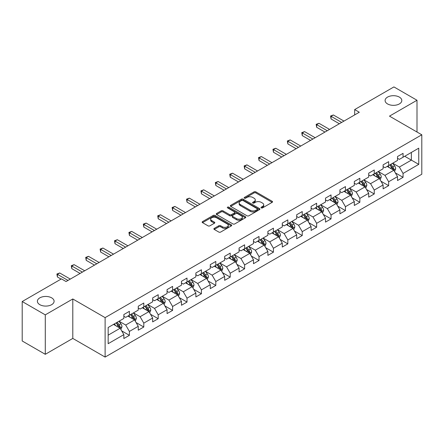 <?xml version="1.0" encoding="UTF-8"?>
<svg xmlns="http://www.w3.org/2000/svg" width="444" height="444" viewBox="0 0 444 444"><rect width="100%" height="100%" fill="white"/><g stroke="black" fill="none" stroke-linecap="round" stroke-linejoin="round"><path stroke-width="0.67" d="M261.266 207.892A0.899 0.516 0 0 0 262.537 207.892L272.166 202.331A1.282 0.738 0 0 0 272.538 201.809A1.282 0.738 0 0 0 272.166 201.282L255.849 191.864A1.282 0.738 0 0 0 254.04 191.864L244.411 197.425A0.899 0.516 0 0 0 244.145 197.791A0.899 0.516 0 0 0 244.411 198.157A0.899 0.516 0 0 0 245.676 198.157L246.925 197.436A4.101 2.37 0 0 1 252.725 197.436L254.085 198.224A4.101 2.37 0 0 1 255.283 199.894A4.101 2.37 0 0 1 254.085 201.57L252.836 202.292A0.899 0.516 0 0 0 252.575 202.658A0.899 0.516 0 0 0 252.836 203.025A0.899 0.516 0 0 0 254.107 203.025L255.35 202.303A4.101 2.37 0 0 1 261.155 202.303L262.509 203.091A4.101 2.37 0 0 1 263.714 204.762A4.101 2.37 0 0 1 262.509 206.438L261.266 207.159A0.899 0.516 0 0 0 261.005 207.526A0.899 0.516 0 0 0 261.266 207.892L261.266 207.159M51.654 297.852A8.358 4.823 0 0 0 42.546 296.808A8.358 4.823 0 0 0 37.385 301.265A8.358 4.823 0 0 0 39.832 304.678A8.358 4.823 0 0 0 48.94 305.722A8.358 4.823 0 0 0 54.101 301.265A8.358 4.823 0 0 0 51.654 297.852M399.361 97.103A8.358 4.823 0 0 0 390.259 96.059A8.358 4.823 0 0 0 385.098 100.516A8.358 4.823 0 0 0 387.545 103.929A8.358 4.823 0 0 0 396.653 104.973A8.358 4.823 0 0 0 401.809 100.516A8.358 4.823 0 0 0 399.361 97.103M214.252 228.388A1.282 0.738 0 0 0 213.88 228.91A1.282 0.738 0 0 0 214.252 229.431L218.831 232.073A1.282 0.738 0 0 0 220.64 232.073L231.335 225.902A1.282 0.738 0 0 0 231.713 225.38A1.282 0.738 0 0 0 231.335 224.853L215.024 215.434A1.282 0.738 0 0 0 213.209 215.434L202.519 221.612A1.282 0.738 0 0 0 202.142 222.133A1.282 0.738 0 0 0 202.519 222.655L208.047 225.852A1.282 0.738 0 0 0 209.857 225.852L214.435 223.204A1.282 0.738 0 0 0 214.807 222.683A1.282 0.738 0 0 0 214.435 222.161L211.694 220.579A3.43 1.981 0 0 1 210.689 219.181A3.43 1.981 0 0 1 212.804 217.349A3.43 1.981 0 0 1 216.539 217.776L227.278 223.976A3.43 1.981 0 0 1 228.283 225.38A3.43 1.981 0 0 1 226.168 227.206A3.43 1.981 0 0 1 222.433 226.779L220.64 225.746A1.282 0.738 0 0 0 218.831 225.746L214.252 228.388L214.252 229.431L218.831 226.812L218.831 225.746M72.794 298.973L45.282 314.857L22.2 301.531L22.2 340.981L45.282 354.306L72.794 338.422L105.111 357.076L105.111 317.632L72.794 298.973L72.794 338.422M416.999 132.018L416.999 100.25L389.482 116.134L421.8 134.793L105.111 317.632M416.999 100.25L393.917 86.924L354.678 109.579L354.678 114.907M22.2 301.531L61.439 278.876L66.056 281.54L359.296 112.243L354.678 109.579M247.014 215.801A1.282 0.738 0 0 0 248.829 215.801L259.524 209.629A1.282 0.738 0 0 0 259.895 209.107A1.282 0.738 0 0 0 259.524 208.58L243.207 199.162A1.282 0.738 0 0 0 241.397 199.162L230.702 205.339A1.282 0.738 0 0 0 230.325 205.861A1.282 0.738 0 0 0 230.702 206.382L247.014 215.801M227.933 208.081A0.899 0.516 0 0 1 228.843 208.208L228.843 207.143L245.427 216.716A1.282 0.738 0 0 1 245.804 217.244A1.282 0.738 0 0 1 245.427 217.765L234.737 223.937A1.282 0.738 0 0 1 232.922 223.937L216.611 214.519L216.611 213.475A1.282 0.738 0 0 0 216.234 213.997A1.282 0.738 0 0 0 216.611 214.519M216.611 213.475L221.184 210.833A1.282 0.738 0 0 1 222.999 210.833L229.615 214.652A1.282 0.738 0 0 0 231.429 214.652L234.465 212.898A1.282 0.738 0 0 0 234.837 212.376A1.282 0.738 0 0 0 234.465 211.855L227.578 207.875A0.899 0.516 0 0 1 227.311 207.509A0.899 0.516 0 0 1 227.866 207.032A0.899 0.516 0 0 1 228.843 207.143M105.111 357.076L421.8 174.237L421.8 134.793M121.684 330.874L129.393 335.325L129.393 331.435L138.256 326.318L138.256 330.208L143.795 327.012L143.795 323.121L152.658 318.004L152.658 321.894L158.203 318.698L158.203 314.807L167.066 309.69L167.066 313.581L172.605 310.384L172.605 306.488L181.468 301.371L181.468 305.261L187.007 302.064L187.007 298.174L195.871 293.057L195.871 296.947L201.41 293.75L201.41 289.86L210.273 284.743L210.273 288.633L215.812 285.437L215.812 281.54L224.675 276.423L224.675 280.314L230.22 277.117L230.22 273.227L239.083 268.109L239.083 272L244.622 268.803L244.622 264.913L253.485 259.796L253.485 263.686L259.024 260.489L259.024 256.593L267.887 251.476L267.887 255.372L273.426 252.17L273.426 248.279L282.29 243.162L282.29 247.053L287.829 243.856L287.829 239.965L296.692 234.848L296.692 238.739L302.236 235.542L302.236 231.646L311.1 226.529L311.1 230.425L316.639 227.223L316.639 223.332L325.502 218.215L325.502 222.105L331.041 218.909L331.041 215.018L339.904 209.901L339.904 213.792L345.443 210.595L345.443 206.699L354.306 201.582L354.306 205.478L359.845 202.275L359.845 198.385L368.709 193.268L368.709 197.158L374.253 193.961L374.253 190.071L383.117 184.954L383.117 188.844L388.655 185.648L388.655 181.757L397.519 176.634L397.519 180.53L403.058 177.328L403.058 173.438L418.753 164.374L418.753 148.174L411.366 152.436L411.366 160.112L418.753 164.374M129.393 335.325L123.854 338.528L123.854 334.637L108.158 343.695L108.158 327.494L123.854 318.431L123.854 314.541L129.393 311.338L129.393 315.229L138.256 310.112L138.256 306.221L143.795 303.024L143.795 306.915L152.658 301.798L152.658 297.907L158.203 294.711L158.203 298.601L167.066 293.484L167.066 289.593L172.605 286.391L172.605 290.287L181.468 285.165L181.468 281.274L187.007 278.077L187.007 281.968L195.871 276.851L195.871 272.96L201.41 269.763L201.41 273.654L210.273 268.537L210.273 264.646L215.812 261.444L215.812 265.34L224.675 260.217L224.675 256.327L230.22 253.13L230.22 257.021L239.083 251.903L239.083 248.013L244.622 244.816L244.622 248.707L253.485 243.59L253.485 239.699L259.024 236.497L259.024 240.393L267.887 235.276L267.887 231.38L273.426 228.183L273.426 232.073L282.29 226.956L282.29 223.066L287.829 219.869L287.829 223.759L296.692 218.642L296.692 214.752L302.236 211.549L302.236 215.445L311.1 210.328L311.1 206.432L316.639 203.235L316.639 207.126L325.502 202.009L325.502 198.118L331.041 194.922L331.041 198.812L339.904 193.695L339.904 189.804L345.443 186.602L345.443 190.498L354.306 185.381L354.306 181.485L359.845 178.288L359.845 182.179L368.709 177.062L368.709 173.171L374.253 169.974L374.253 173.865L383.117 168.748L383.117 164.857L388.655 161.66L388.655 165.551L397.519 160.434L397.519 156.538L403.058 153.341L403.058 157.232L418.753 148.174M127.916 316.084L134.565 319.924L125.702 325.041L119.053 321.201M123.854 316.3L125.702 317.366L129.393 315.229M125.702 325.041L129.393 331.435M134.565 319.924L138.256 326.318M142.319 307.77L148.968 311.605L140.104 316.722L133.455 312.887M138.256 307.981L140.104 309.046L143.795 306.915M140.104 316.722L143.795 323.121M148.968 311.605L152.658 318.004M156.721 299.456L163.37 303.291L154.506 308.408L147.858 304.573M152.658 299.667L154.506 300.732L158.203 298.601M154.506 308.408L158.203 314.807M163.37 303.291L167.066 309.69M171.129 291.136L177.772 294.977L168.909 300.094L162.265 296.253M167.066 291.353L168.909 292.418L172.605 290.287M168.909 300.094L172.605 306.488M177.772 294.977L181.468 301.371M185.531 282.822L192.18 286.658L183.317 291.775L176.668 287.94M181.468 283.033L183.317 284.099L187.007 281.968M183.317 291.775L187.007 298.174M192.18 286.658L195.871 293.057M199.933 274.509L206.582 278.344L197.719 283.461L191.07 279.626M195.871 274.719L197.719 275.785L201.41 273.654M197.719 283.461L201.41 289.86M206.582 278.344L210.273 284.743M214.335 266.189L220.984 270.03L212.121 275.147L205.472 271.306M210.273 266.406L212.121 267.471L215.812 265.34M212.121 275.147L215.812 281.54M220.984 270.03L224.675 276.423M228.738 257.875L235.387 261.71L226.523 266.833L219.874 262.992M224.675 258.086L226.523 259.152L230.22 257.021M226.523 266.833L230.22 273.227M235.387 261.71L239.083 268.109M243.146 249.561L249.789 253.396L240.926 258.513L234.282 254.678M239.083 249.772L240.926 250.838L244.622 248.707M240.926 258.513L244.622 264.913M249.789 253.396L253.485 259.796M257.548 241.242L264.197 245.082L255.333 250.2L248.684 246.359M253.485 241.458L255.333 242.524L259.024 240.393M255.333 250.2L259.024 256.593M264.197 245.082L267.887 251.476M271.95 232.928L278.599 236.763L269.736 241.886L263.087 238.045M267.887 233.139L269.736 234.204L273.426 232.073M269.736 241.886L273.426 248.279M278.599 236.763L282.29 243.162M286.352 224.614L293.001 228.449L284.138 233.566L277.489 229.731M282.29 224.825L284.138 225.891L287.829 223.759M284.138 233.566L287.829 239.965M293.001 228.449L296.692 234.848M300.755 216.295L307.403 220.135L298.54 225.252L291.891 221.412M296.692 216.511L298.54 217.577L302.236 215.445M298.54 225.252L302.236 231.646M307.403 220.135L311.1 226.529M315.162 207.981L321.806 211.821L312.942 216.938L306.299 213.098M311.1 208.192L312.942 209.257L316.639 207.126M312.942 216.938L316.639 223.332M321.806 211.821L325.502 218.215M329.565 199.667L336.213 203.502L327.35 208.619L320.701 204.784M325.502 199.878L327.35 200.943L331.041 198.812M327.35 208.619L331.041 215.018M336.213 203.502L339.904 209.901M343.967 191.347L350.616 195.188L341.752 200.305L335.103 196.464M339.904 191.564L341.752 192.629L345.443 190.498M341.752 200.305L345.443 206.699M350.616 195.188L354.306 201.582M358.369 183.033L365.018 186.874L356.155 191.991L349.506 188.151M354.306 183.244L356.155 184.316L359.845 182.179M356.155 191.991L359.845 198.385M365.018 186.874L368.709 193.268M372.771 174.72L379.42 178.555L370.557 183.672L363.908 179.837M368.709 174.93L370.557 175.996L374.253 173.865M370.557 183.672L374.253 190.071M379.42 178.555L383.117 184.954M387.179 166.4L393.822 170.241L384.959 175.358L378.31 171.517M383.117 166.617L384.959 167.682L388.655 165.551M384.959 175.358L388.655 181.757M393.822 170.241L397.519 176.634M404.717 156.271L411.366 160.112L399.361 167.044L392.718 163.203M397.519 158.297L399.361 159.368L403.058 157.232M399.361 167.044L403.058 173.438M45.282 314.857L45.282 354.306M108.158 335.17L120.163 328.238L113.514 324.398M120.163 328.238L123.854 334.637M395.349 172.877L403.058 177.328M380.946 181.196L388.655 185.648M366.539 189.51L374.253 193.961M352.136 197.824L359.845 202.275M337.734 206.144L345.443 210.595M323.332 214.458L331.041 218.909M308.93 222.771L316.639 227.223M294.522 231.091L302.236 235.542M280.12 239.405L287.829 243.856M265.717 247.719L273.426 252.17M251.315 256.038L259.024 260.489M236.913 264.352L244.622 268.803M222.511 272.666L230.22 277.117M208.103 280.985L215.812 285.437M193.701 289.299L201.41 293.75M179.298 297.613L187.007 302.064M164.896 305.933L172.605 310.384M150.494 314.247L158.203 318.698M136.086 322.56L143.795 327.012M261.627 208.014L262.509 207.503A4.101 2.37 0 0 0 263.714 205.827L263.714 204.762M255.283 199.894L255.283 200.966A4.101 2.37 0 0 1 254.085 202.636L253.197 203.152M272.144 202.342L255.849 192.929A1.282 0.738 0 0 0 254.04 192.929L244.766 198.285M259.507 209.64L243.207 200.233A1.282 0.738 0 0 0 241.397 200.233L230.719 206.393M257.254 209.474A0.899 0.516 0 0 0 257.52 209.107A0.899 0.516 0 0 0 257.254 208.741L242.935 200.472A0.899 0.516 0 0 0 241.669 200.472L240.354 201.232A4.101 2.37 0 0 0 239.155 202.908A4.101 2.37 0 0 0 240.354 204.579L250.144 210.228A4.101 2.37 0 0 0 255.944 210.228L257.254 209.474L257.254 210.539A0.899 0.516 0 0 0 257.52 210.173L257.52 209.107M239.155 202.908L239.155 203.974A4.101 2.37 0 0 0 240.354 205.644L240.354 204.579M257.254 210.539L255.944 211.294A4.101 2.37 0 0 1 250.144 211.294L240.354 205.644M216.628 214.53L221.184 211.899L221.184 210.833M234.837 212.376L234.837 213.442A1.282 0.738 0 0 1 234.465 213.964L231.429 215.717A1.282 0.738 0 0 1 229.615 215.717L222.999 211.899A1.282 0.738 0 0 0 221.184 211.899M228.843 208.208L245.41 217.776M236.48 218.614A3.43 1.981 0 0 0 240.215 219.042A3.43 1.981 0 0 0 242.33 217.216A3.43 1.981 0 0 0 241.325 215.817L237.546 213.631A1.282 0.738 0 0 0 235.731 213.631L232.695 215.384A1.282 0.738 0 0 0 232.317 215.906A1.282 0.738 0 0 0 232.695 216.433L236.48 218.614L236.48 219.68A3.43 1.981 0 0 0 240.215 220.113A3.43 1.981 0 0 0 242.33 218.282L242.33 217.216M232.317 215.906L232.317 216.972A1.282 0.738 0 0 0 232.695 217.499L232.695 216.433M236.48 219.68L232.695 217.499M228.283 225.38L228.283 226.446A3.43 1.981 0 0 1 226.168 228.272A3.43 1.981 0 0 1 222.433 227.844L220.64 226.812A1.282 0.738 0 0 0 218.831 226.812M210.689 219.181L210.689 220.246A3.43 1.981 0 0 0 211.694 221.645L211.694 220.579M214.419 223.215L211.694 221.645M231.335 224.853L231.335 225.902L215.024 216.506A1.282 0.738 0 0 0 213.209 216.506L202.536 222.666M394.555 171.506L395.654 168.737A3.458 1.998 -120 0 0 394.55 165.79L392.64 163.248M389.321 167.638L388.028 165.912M393.29 169.93L393.784 168.887A3.458 1.998 -120 0 0 392.796 166.805L390.887 164.258M390.021 164.757L392.135 167.582A1.765 1.016 60 0 1 392.457 168.115L393.784 168.887M389.782 164.902L391.686 167.444A3.458 1.998 60 0 1 392.674 169.525M341.658 122.427L331.069 116.311L333.377 114.979L343.967 121.09M339.349 123.759L331.069 118.975L331.069 116.311L330.558 116.017L333.377 114.979M331.069 118.975L330.558 116.017M380.153 179.82L381.246 177.051A3.458 1.998 -120 0 0 380.147 174.103L378.238 171.562M374.919 175.957L373.62 174.226M378.887 178.249L379.381 177.2A3.458 1.998 -120 0 0 378.388 175.119L376.484 172.577M375.618 173.077L377.733 175.896A1.765 1.016 60 0 1 378.055 176.435L379.381 177.2M375.374 173.216L377.283 175.757A3.458 1.998 60 0 1 378.271 177.839M365.745 188.134L366.844 185.37A3.458 1.998 -120 0 0 365.739 182.423L363.836 179.876M360.511 184.271L359.218 182.545M364.48 186.563L364.979 185.514A3.458 1.998 -120 0 0 363.986 183.433L362.082 180.891M361.216 181.391L363.331 184.216A1.765 1.016 60 0 1 363.647 184.748L364.979 185.514M360.972 181.529L362.881 184.077A3.458 1.998 60 0 1 363.869 186.158M327.256 130.741L316.666 124.625L318.975 123.293L329.565 129.409M324.947 132.073L316.666 127.289L316.666 124.625L316.156 124.331L318.975 123.293M316.666 127.289L316.156 124.331M312.854 139.055L302.264 132.945L304.567 131.607L315.162 137.723M310.545 140.387L302.264 135.609L302.264 132.945L301.754 132.651L304.567 131.607M302.264 135.609L301.754 132.651M351.343 196.453L352.442 193.684A3.458 1.998 -120 0 0 351.337 190.737L349.434 188.195M346.109 192.585L344.816 190.859M350.077 194.877L350.571 193.834A3.458 1.998 -120 0 0 349.583 191.753L347.68 189.205M346.808 189.705L348.923 192.53A1.765 1.016 60 0 1 349.245 193.062L350.571 193.834M346.57 189.849L348.473 192.391A3.458 1.998 60 0 1 349.467 194.472M336.941 204.767L338.039 201.998A3.458 1.998 -120 0 0 336.935 199.051L335.031 196.509M331.707 200.904L330.414 199.173M335.675 203.191L336.169 202.148A3.458 1.998 -120 0 0 335.181 200.066L333.272 197.525M332.406 198.024L334.521 200.843A1.765 1.016 60 0 1 334.843 201.382L336.169 202.148M332.168 198.163L334.071 200.705A3.458 1.998 60 0 1 335.065 202.786M322.538 213.081L323.637 210.317A3.458 1.998 -120 0 0 322.533 207.37L320.624 204.823M317.305 209.218L316.011 207.492M321.273 211.511L321.767 210.462A3.458 1.998 -120 0 0 320.779 208.38L318.87 205.838M318.004 206.338L320.118 209.163A1.765 1.016 60 0 1 320.44 209.696L321.767 210.462M317.765 206.477L319.669 209.019A3.458 1.998 60 0 1 320.657 211.1M298.446 147.369L287.856 141.259L290.165 139.927L300.755 146.037M296.142 148.707L287.856 143.923L287.856 141.259L287.351 140.964L290.165 139.927M287.856 143.923L287.351 140.964M284.043 155.689L273.454 149.573L275.763 148.241L286.352 154.357M281.735 157.021L273.454 152.237L273.454 149.573L272.949 149.278L275.763 148.241M273.454 152.237L272.949 149.278M269.641 164.003L259.052 157.886L261.361 156.554L271.95 162.671M267.332 165.334L259.052 160.556L259.052 157.886L258.541 157.598L261.361 156.554M259.052 160.556L258.541 157.598M308.136 221.395L309.229 218.631A3.458 1.998 -120 0 0 308.13 215.684L306.221 213.142M302.902 217.532L301.604 215.806M306.871 219.824L307.365 218.781A3.458 1.998 -120 0 0 306.371 216.7L304.467 214.152M303.602 214.652L305.716 217.477A1.765 1.016 60 0 1 306.038 218.01L307.365 218.781M303.357 214.791L305.267 217.338A3.458 1.998 60 0 1 306.255 219.419M255.239 172.316L244.65 166.206L246.958 164.874L257.548 170.984M252.93 173.654L244.65 168.87L244.65 166.206L244.139 165.912L246.958 164.874M244.65 168.87L244.139 165.912M293.728 229.715L294.827 226.945A3.458 1.998 -120 0 0 293.723 223.998L291.819 221.456M288.495 225.852L287.201 224.12M292.463 228.138L292.962 227.095A3.458 1.998 -120 0 0 291.969 225.014L290.065 222.472M289.199 222.971L291.314 225.791A1.765 1.016 60 0 1 291.63 226.329L292.962 227.095M288.955 223.11L290.864 225.652A3.458 1.998 60 0 1 291.852 227.733M240.837 180.636L230.247 174.52L232.551 173.188L243.146 179.304M238.528 181.968L230.247 177.184L230.247 174.52L229.737 174.226L232.551 173.188M230.247 177.184L229.737 174.226M279.326 238.028L280.425 235.264A3.458 1.998 -120 0 0 279.32 232.317L277.417 229.77M274.092 234.166L272.799 232.44M278.061 236.458L278.56 235.409A3.458 1.998 -120 0 0 277.567 233.328L275.663 230.786M274.797 231.285L276.906 234.11A1.765 1.016 60 0 1 277.228 234.643L278.56 235.409M274.553 231.424L276.457 233.966A3.458 1.998 60 0 1 277.45 236.047M226.434 188.95L215.84 182.834L218.148 181.502L228.738 187.618M224.126 190.282L215.84 185.503L215.84 182.834L215.334 182.545L218.148 181.502M215.84 185.503L215.334 182.545M264.924 246.342L266.023 243.578A3.458 1.998 -120 0 0 264.918 240.631L263.014 238.089M259.69 242.48L258.397 240.753M263.658 244.772L264.152 243.728A3.458 1.998 -120 0 0 263.164 241.647L261.261 239.1M260.389 239.599L262.504 242.424A1.765 1.016 60 0 1 262.826 242.957L264.152 243.728M260.151 239.738L262.054 242.285A3.458 1.998 60 0 1 263.048 244.367M212.027 197.264L201.437 191.153L203.746 189.821L214.335 195.932M209.718 198.601L201.437 193.817L201.437 191.153L200.932 190.859L203.746 189.821M201.437 193.817L200.932 190.859M250.521 254.662L251.62 251.892A3.458 1.998 -120 0 0 250.516 248.945L248.607 246.403M245.288 250.799L243.995 249.067M249.256 253.086L249.75 252.042A3.458 1.998 -120 0 0 248.762 249.961L246.853 247.413M245.987 247.919L248.102 250.738A1.765 1.016 60 0 1 248.424 251.276L249.75 252.042M245.748 248.057L247.652 250.599A3.458 1.998 60 0 1 248.646 252.68M197.624 205.583L187.035 199.467L189.344 198.135L199.933 204.251M195.316 206.915L187.035 202.131L187.035 199.467L186.53 199.173L189.344 198.135M187.035 202.131L186.53 199.173M236.119 262.976L237.218 260.212A3.458 1.998 -120 0 0 236.114 257.265L234.204 254.717M230.886 259.113L229.587 257.387M234.854 261.405L235.348 260.356A3.458 1.998 -120 0 0 234.354 258.275L232.451 255.733M231.585 256.232L233.699 259.052A1.765 1.016 60 0 1 234.021 259.59L235.348 260.356M231.341 256.371L233.25 258.913A3.458 1.998 60 0 1 234.238 260.994M183.222 213.897L172.633 207.781L174.942 206.449L185.531 212.565M180.913 215.229L172.633 210.45L172.633 207.781L172.122 207.492L174.942 206.449M172.633 210.45L172.122 207.492M221.711 271.29L222.81 268.526A3.458 1.998 -120 0 0 221.706 265.579L219.802 263.037M216.478 267.427L215.185 265.701M220.452 269.719L220.946 268.67A3.458 1.998 -120 0 0 219.952 266.589L218.048 264.047M217.183 264.546L219.297 267.371A1.765 1.016 60 0 1 219.614 267.904L220.946 268.67M216.938 264.685L218.848 267.233A3.458 1.998 60 0 1 219.836 269.314M168.82 222.211L158.231 216.1L160.539 214.768L171.129 220.879M166.511 223.543L158.231 218.764L158.231 216.1L157.72 215.806L160.539 214.768M158.231 218.764L157.72 215.806M207.309 279.609L208.408 276.84A3.458 1.998 -120 0 0 207.304 273.893L205.4 271.351M202.076 275.746L200.782 274.015M206.044 278.033L206.543 276.989A3.458 1.998 -120 0 0 205.55 274.908L203.646 272.361M202.78 272.866L204.889 275.685A1.765 1.016 60 0 1 205.211 276.224L206.543 276.989M202.536 273.005L204.44 275.546A3.458 1.998 60 0 1 205.433 277.628M154.418 230.53L143.823 224.414L146.132 223.082L156.721 229.198M152.109 231.862L143.823 227.078L143.823 224.414L143.318 224.12L146.132 223.082M143.823 227.078L143.318 224.12M192.907 287.923L194.006 285.159A3.458 1.998 -120 0 0 192.901 282.212L190.998 279.665M187.673 284.06L186.38 282.334M191.642 286.352L192.135 285.303A3.458 1.998 -120 0 0 191.148 283.222L189.244 280.68M188.373 281.18L190.487 283.999A1.765 1.016 60 0 1 190.809 284.537L192.135 285.303M188.134 281.318L190.038 283.86A3.458 1.998 60 0 1 191.031 285.942M140.01 238.844L129.42 232.728L131.729 231.396L142.319 237.512M137.701 240.176L129.42 235.398L129.42 232.728L128.915 232.44L131.729 231.396M129.42 235.398L128.915 232.44M178.505 296.237L179.604 293.473A3.458 1.998 -120 0 0 178.499 290.526L176.59 287.984M173.271 292.374L171.978 290.648M177.239 294.666L177.733 293.617A3.458 1.998 -120 0 0 176.745 291.536L174.836 288.994M173.97 289.494L176.085 292.319A1.765 1.016 60 0 1 176.407 292.851L177.733 293.617M173.732 289.632L175.635 292.18A3.458 1.998 60 0 1 176.629 294.261M125.608 247.158L115.018 241.048L117.327 239.716L127.916 245.826M123.299 248.49L115.018 243.712L115.018 241.048L114.513 240.753L117.327 239.716M115.018 243.712L114.513 240.753M164.102 304.556L165.201 301.787A3.458 1.998 -120 0 0 164.097 298.84L162.188 296.298M158.869 300.693L157.57 298.962M162.837 302.98L163.331 301.937A3.458 1.998 -120 0 0 162.343 299.855L160.434 297.308M159.568 297.813L161.683 300.632A1.765 1.016 60 0 1 162.005 301.171L163.331 301.937M159.329 297.952L161.233 300.494A3.458 1.998 60 0 1 162.221 302.575M111.205 255.478L100.616 249.362L102.925 248.03L113.514 254.146M108.897 256.81L100.616 252.026L100.616 249.362L100.105 249.067L102.925 248.03M100.616 252.026L100.105 249.067M149.695 312.87L150.793 310.101A3.458 1.998 -120 0 0 149.689 307.159L147.785 304.612M144.461 309.007L143.168 307.276M148.435 311.3L148.929 310.251A3.458 1.998 -120 0 0 147.935 308.169L146.032 305.627M145.166 306.127L147.28 308.946A1.765 1.016 60 0 1 147.597 309.485L148.929 310.251M144.922 306.266L146.831 308.808A3.458 1.998 60 0 1 147.819 310.889M96.803 263.792L86.214 257.675L88.523 256.343L99.112 262.459M94.494 265.124L86.214 260.345L86.214 257.675L85.703 257.387L88.523 256.343M86.214 260.345L85.703 257.387M135.292 321.184L136.391 318.42A3.458 1.998 -120 0 0 135.287 315.473L133.383 312.931M130.059 317.321L128.766 315.595M134.027 319.613L134.526 318.564A3.458 1.998 -120 0 0 133.533 316.483L131.629 313.941M130.764 314.441L132.873 317.266A1.765 1.016 60 0 1 133.194 317.799L134.526 318.564M130.519 314.58L132.423 317.127A3.458 1.998 60 0 1 133.416 319.208M82.401 272.105L71.806 265.995L74.115 264.663L84.704 270.773M80.092 273.437L71.806 268.659L71.806 265.995L71.301 265.701L74.115 264.663M71.806 268.659L71.301 265.701M120.89 329.504L121.989 326.734A3.458 1.998 -120 0 0 120.885 323.787L118.981 321.245M115.656 325.635L114.363 323.909M119.625 327.927L120.119 326.884A3.458 1.998 -120 0 0 119.131 324.803L117.227 322.255M116.356 322.76L118.47 325.58A1.765 1.016 60 0 1 118.792 326.118L120.119 326.884M116.117 322.899L118.021 325.441A3.458 1.998 60 0 1 119.014 327.522M67.993 280.425L57.404 274.309L59.712 272.977L70.302 279.093M61.072 279.093L57.404 276.973L57.404 274.309L56.899 274.015L59.712 272.977M57.404 276.973L56.899 274.015M262.509 207.503L262.509 206.438M252.836 203.025L252.836 202.292M254.085 202.636L254.085 201.57M244.411 198.157L244.411 197.425M254.04 192.929L254.04 191.864M255.849 192.929L255.849 191.864M272.166 202.331L272.166 201.282M230.702 206.382L230.702 205.339M241.397 200.233L241.397 199.162M243.207 200.233L243.207 199.162M259.524 209.629L259.524 208.58M250.144 211.294L250.144 210.228M255.944 211.294L255.944 210.228M222.999 211.899L222.999 210.833M229.615 215.717L229.615 214.652M231.429 215.717L231.429 214.652M234.465 213.964L234.465 212.898M245.427 217.765L245.427 216.716M220.64 226.812L220.64 225.746M222.433 227.844L222.433 226.779M214.435 223.204L214.435 222.161M202.519 222.655L202.519 221.612M213.209 216.506L213.209 215.434M215.024 216.506L215.024 215.434M393.484 170.041L395.632 168.803M392.796 166.805L394.55 165.79M390.332 168.226L391.686 167.444M379.082 178.36L381.224 177.117M378.388 175.119L380.147 174.103M375.929 176.54L377.283 175.757M364.674 186.674L366.822 185.437M363.986 183.433L365.739 182.423M361.527 184.854L362.881 184.077M350.272 194.988L352.419 193.751M349.583 191.753L351.337 190.737M347.125 193.173L348.473 192.391M335.869 203.308L338.017 202.064M335.181 200.066L336.935 199.051M332.717 201.487L334.071 200.705M321.467 211.622L323.615 210.384M320.779 208.38L322.533 207.37M318.315 209.801L319.669 209.019M307.065 219.935L309.207 218.698M306.371 216.7L308.13 215.684M303.912 218.121L305.267 217.338M292.657 228.255L294.805 227.012M291.969 225.014L293.723 223.998M289.51 226.434L290.864 225.652M278.255 236.569L280.403 235.331M277.567 233.328L279.32 232.317M275.108 234.748L276.457 233.966M263.853 244.883L266 243.645M263.164 241.647L264.918 240.631M260.7 243.068L262.054 242.285M249.45 253.202L251.598 251.959M248.762 249.961L250.516 248.945M246.298 251.382L247.652 250.599M235.048 261.516L237.19 260.278M234.354 258.275L236.114 257.265M231.896 259.696L233.25 258.913M220.64 269.83L222.788 268.592M219.952 266.589L221.706 265.579M217.493 268.015L218.848 267.233M206.238 278.149L208.386 276.906M205.55 274.908L207.304 273.893M203.091 276.329L204.44 275.546M191.836 286.463L193.984 285.226M191.148 283.222L192.901 282.212M188.683 284.643L190.038 283.86M177.434 294.777L179.581 293.54M176.745 291.536L178.499 290.526M174.281 292.957L175.635 292.18M163.031 303.097L165.174 301.853M162.343 299.855L164.097 298.84M159.879 301.276L161.233 300.494M148.623 311.411L150.771 310.173M147.935 308.169L149.689 307.159M145.477 309.59L146.831 308.808M134.221 319.724L136.369 318.487M133.533 316.483L135.287 315.473M131.074 317.904L132.423 317.127M119.819 328.038L121.967 326.801M119.131 324.803L120.885 323.787M116.667 326.223L118.021 325.441"/></g></svg>
